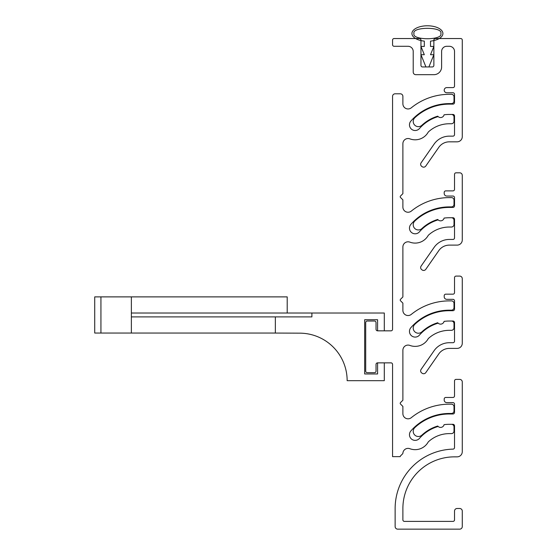<?xml version="1.0" encoding="UTF-8"?>
<svg xmlns="http://www.w3.org/2000/svg" width="557" height="557" viewBox="0 0 557 557"><rect width="100%" height="100%" fill="white"/><g stroke="black" fill="none" stroke-linecap="round" stroke-linejoin="round"><path stroke-width="0.84" d="M460.764 140.315A5.166 5.166 0 0 1 457.109 141.826L449.367 141.826A12.908 12.908 0 0 0 439.048 146.978L425.778 166.056A2.583 2.583 0 0 1 422.185 166.703L421.753 166.404A2.583 2.583 0 0 1 421.106 162.804L434.098 144.124A18.59 18.59 0 0 1 449.367 136.145L452.98 136.145A1.553 1.553 0 0 0 454.526 134.592L454.526 116.002A1.553 1.553 0 0 0 452.98 114.457L449.367 114.457A40.285 40.285 0 0 0 444.096 114.798A3.614 3.614 0 0 1 437.739 116.169A40.285 40.285 0 0 0 421.9 125.269A5.166 5.166 0 0 1 414.603 125.012A5.166 5.166 0 0 1 414.861 117.715A50.61 50.61 0 0 1 449.367 104.124L452.98 104.124A1.553 1.553 0 0 0 454.526 102.579L454.526 94.314A1.553 1.553 0 0 0 452.98 92.761L446.784 92.761A2.583 2.583 0 0 1 444.959 88.354A2.583 2.583 0 0 1 446.784 87.602L452.98 87.602A1.553 1.553 0 0 0 454.526 86.05L454.526 51.453A5.166 5.166 0 0 0 449.367 46.287L446.784 46.287A5.166 5.166 0 0 0 441.617 51.453L441.617 66.944A7.749 7.749 0 0 1 433.868 74.687L415.794 74.687A2.583 2.583 0 0 1 413.217 72.104L413.217 51.453A5.166 5.166 0 0 0 408.051 46.287L394.105 46.287A1.553 1.553 0 0 1 392.56 44.734L392.56 40.09A1.553 1.553 0 0 1 394.105 38.537L419.414 38.537A1.553 1.553 0 0 1 420.96 40.09L420.96 65.392A1.553 1.553 0 0 0 422.512 66.944L432.323 66.944A1.553 1.553 0 0 0 433.868 65.392L433.868 40.09A1.553 1.553 0 0 1 435.421 38.537L460.73 38.537A1.553 1.553 0 0 1 462.275 40.09L462.275 136.66A5.166 5.166 0 0 1 460.764 140.315M400.518 404.062L402.885 406.429L402.885 413.656A5.166 5.166 0 0 0 411.303 417.666A60.421 60.421 0 0 1 449.367 404.173L451.428 404.173A2.583 2.583 0 0 1 454.011 406.756L454.011 410.885A2.583 2.583 0 0 1 451.428 413.468L449.367 413.468A51.126 51.126 0 0 0 410.871 430.951A5.681 5.681 0 0 0 411.407 438.965A5.681 5.681 0 0 0 419.421 438.429A39.763 39.763 0 0 1 438.129 426.453A3.614 3.614 0 0 0 444.096 424.657A40.285 40.285 0 0 1 449.367 424.316L451.428 424.316A2.583 2.583 0 0 1 454.011 426.899L454.011 431.027A2.583 2.583 0 0 1 451.428 433.611L449.367 433.611A30.983 30.983 0 0 0 428.277 441.896A14.976 14.976 0 0 1 409.868 448.705A5.166 5.166 0 0 0 402.899 453.168A1.03 1.03 0 0 1 402.6 453.83L400.518 455.904A1.03 1.03 0 0 0 400.211 456.636L392.56 456.636L392.56 364.41A1.553 1.553 0 0 0 391.007 362.858L377.583 362.858A1.553 1.553 0 0 0 376.031 364.41L376.031 371.122A1.553 1.553 0 0 1 374.485 372.668L367.251 372.668A1.553 1.553 0 0 1 365.705 371.122L365.705 322.58A1.553 1.553 0 0 1 367.251 321.027L374.485 321.027A1.553 1.553 0 0 1 376.031 322.58L376.031 329.291A1.553 1.553 0 0 0 377.583 330.837L391.007 330.837A1.553 1.553 0 0 0 392.56 329.291L392.56 96.382A2.583 2.583 0 0 1 395.136 93.799L400.302 93.799A2.583 2.583 0 0 1 402.885 96.382L402.885 103.797A5.166 5.166 0 0 0 411.303 107.807A60.421 60.421 0 0 1 449.367 94.314L451.428 94.314A2.583 2.583 0 0 1 454.011 96.897L454.011 101.026A2.583 2.583 0 0 1 451.428 103.609L449.367 103.609A51.126 51.126 0 0 0 410.871 121.092A5.681 5.681 0 0 0 411.407 129.106A5.681 5.681 0 0 0 419.421 128.57A39.763 39.763 0 0 1 438.129 116.594A3.614 3.614 0 0 0 444.096 114.798A40.285 40.285 0 0 1 449.367 114.457L451.428 114.457A2.583 2.583 0 0 1 454.011 117.04L454.011 121.168A2.583 2.583 0 0 1 451.428 123.751L449.367 123.751A30.983 30.983 0 0 0 428.277 132.037A14.976 14.976 0 0 1 409.868 138.846A5.166 5.166 0 0 0 402.885 143.678L402.885 193.655L400.518 196.022A1.03 1.03 0 0 0 400.518 197.484L402.885 199.852L402.885 207.086A5.166 5.166 0 0 0 411.303 211.096A60.421 60.421 0 0 1 449.367 197.603L451.428 197.603A2.583 2.583 0 0 1 454.011 200.179L454.011 204.315A2.583 2.583 0 0 1 451.428 206.898L449.367 206.898A51.126 51.126 0 0 0 410.871 224.38A5.681 5.681 0 0 0 411.407 232.394A5.681 5.681 0 0 0 419.421 231.858A39.763 39.763 0 0 1 438.129 219.876A3.614 3.614 0 0 0 444.096 218.086A40.285 40.285 0 0 1 449.367 217.738L451.428 217.738A2.583 2.583 0 0 1 454.011 220.321L454.011 224.457A2.583 2.583 0 0 1 451.428 227.033L449.367 227.033A30.983 30.983 0 0 0 428.277 235.319A14.976 14.976 0 0 1 409.868 242.135A5.166 5.166 0 0 0 402.885 246.967L402.885 296.944L400.518 299.311A1.03 1.03 0 0 0 400.518 300.773L402.885 303.14L402.885 310.367A5.166 5.166 0 0 0 411.303 314.385A60.421 60.421 0 0 1 449.367 300.884L451.428 300.884A2.583 2.583 0 0 1 454.011 303.468L454.011 307.603A2.583 2.583 0 0 1 451.428 310.179L449.367 310.179A51.126 51.126 0 0 0 410.871 327.662A5.681 5.681 0 0 0 411.407 335.683A5.681 5.681 0 0 0 419.421 335.14A39.763 39.763 0 0 1 438.129 323.164A3.614 3.614 0 0 0 444.096 321.375A40.285 40.285 0 0 1 449.367 321.027L451.428 321.027A2.583 2.583 0 0 1 454.011 323.61L454.011 327.739A2.583 2.583 0 0 1 451.428 330.322L449.367 330.322A30.983 30.983 0 0 0 428.277 338.607A14.976 14.976 0 0 1 409.868 345.417A5.166 5.166 0 0 0 402.885 350.256L402.885 400.232L400.518 402.6A1.03 1.03 0 0 0 400.518 404.062A1.03 1.03 0 0 1 400.518 402.6M460.764 243.597A5.166 5.166 0 0 1 457.109 245.115L449.367 245.115A12.908 12.908 0 0 0 439.048 250.26L425.778 269.344A2.583 2.583 0 0 1 422.185 269.985L421.753 269.685A2.583 2.583 0 0 1 421.106 266.093L434.098 247.405A18.59 18.59 0 0 1 449.367 239.433L452.98 239.433A1.553 1.553 0 0 0 454.526 237.881L454.526 219.291A1.553 1.553 0 0 0 452.98 217.738L449.367 217.738A40.285 40.285 0 0 0 444.096 218.086A3.614 3.614 0 0 1 437.739 219.458A40.285 40.285 0 0 0 421.9 228.558A5.166 5.166 0 0 1 414.603 228.3A5.166 5.166 0 0 1 414.861 220.997A50.61 50.61 0 0 1 449.367 207.413L452.98 207.413A1.553 1.553 0 0 0 454.526 205.86L454.526 197.603A1.553 1.553 0 0 0 452.98 196.05L446.784 196.05A2.583 2.583 0 0 1 444.201 193.467L444.201 192.437A1.553 1.553 0 0 1 445.746 190.884L452.98 190.884A1.553 1.553 0 0 0 454.526 189.338L454.526 174.362A1.553 1.553 0 0 1 456.079 172.809L459.692 172.809A2.583 2.583 0 0 1 462.275 175.392L462.275 239.949A5.166 5.166 0 0 1 460.764 243.597M460.764 346.886A5.166 5.166 0 0 1 457.109 348.397L449.367 348.397A12.908 12.908 0 0 0 439.048 353.549L425.778 372.626A2.583 2.583 0 0 1 422.185 373.274L421.753 372.974A2.583 2.583 0 0 1 421.106 369.382L434.098 350.694A18.59 18.59 0 0 1 449.367 342.715L452.98 342.715A1.553 1.553 0 0 0 454.526 341.169L454.526 322.58A1.553 1.553 0 0 0 452.98 321.027L449.367 321.027A40.285 40.285 0 0 0 444.096 321.375A3.614 3.614 0 0 1 437.739 322.74A40.285 40.285 0 0 0 421.9 331.84A5.166 5.166 0 0 1 414.603 331.582A5.166 5.166 0 0 1 414.861 324.285A50.61 50.61 0 0 1 449.367 310.702L452.98 310.702A1.553 1.553 0 0 0 454.526 309.149L454.526 300.884A1.553 1.553 0 0 0 452.98 299.339L446.784 299.339A2.583 2.583 0 0 1 444.201 296.756L444.201 295.725A1.553 1.553 0 0 1 445.746 294.173L452.98 294.173A1.553 1.553 0 0 0 454.526 292.627L454.526 277.651A1.553 1.553 0 0 1 456.079 276.098L459.692 276.098A2.583 2.583 0 0 1 462.275 278.681L462.275 343.237A5.166 5.166 0 0 1 460.764 346.886M461.516 528.391A2.583 2.583 0 0 1 459.692 529.15L397.719 529.15A2.583 2.583 0 0 1 395.136 526.567L395.136 508.492A59.39 59.39 0 0 1 453.022 449.123A1.553 1.553 0 0 0 454.526 447.57L454.526 425.861A1.553 1.553 0 0 0 452.98 424.316L449.367 424.316A40.285 40.285 0 0 0 444.096 424.657A3.614 3.614 0 0 1 437.739 426.028A40.285 40.285 0 0 0 421.9 435.128A5.166 5.166 0 0 1 414.603 434.871A5.166 5.166 0 0 1 414.861 427.574A50.61 50.61 0 0 1 449.367 413.983L452.98 413.983A1.553 1.553 0 0 0 454.526 412.438L454.526 404.173A1.553 1.553 0 0 0 452.98 402.62L446.784 402.62A2.583 2.583 0 0 1 444.201 400.044L444.201 399.007A1.553 1.553 0 0 1 445.746 397.461L452.98 397.461A1.553 1.553 0 0 0 454.526 395.909L454.526 380.932A1.553 1.553 0 0 1 456.079 379.387L459.692 379.387A2.583 2.583 0 0 1 462.275 381.97L462.275 451.685A5.166 5.166 0 0 1 457.109 456.851L454.526 456.851A51.641 51.641 0 0 0 402.885 508.492L402.885 519.855A1.553 1.553 0 0 0 404.438 521.401L452.98 521.401A1.553 1.553 0 0 0 454.526 519.855L454.526 511.075A2.583 2.583 0 0 1 457.109 508.492L459.692 508.492A2.583 2.583 0 0 1 462.275 511.075L462.275 526.567A2.583 2.583 0 0 1 461.516 528.391M440.845 33.531C443.379 40.466 411.449 40.466 413.99 33.531C411.449 26.597 443.379 26.597 440.845 33.531M425.931 66.944L420.96 54.704L424.316 54.704L420.96 46.44L424.316 46.44L424.316 41.121A15.492 7.749 -0 0 1 414.547 29.215A15.492 7.749 -0 0 1 440.281 29.215A15.492 7.749 -0 0 1 430.512 41.121L430.512 46.44L433.868 46.44L430.512 54.704L433.875 54.704L428.897 66.944L425.931 66.944M409.868 138.846A5.166 5.166 0 0 0 402.885 143.678M405.113 242.72A5.166 5.166 0 0 0 402.885 246.967M409.868 345.417A5.166 5.166 0 0 0 402.885 350.256M376.483 363.31A1.553 1.553 0 0 0 376.031 364.41L376.031 371.122M391.007 330.837A1.553 1.553 0 0 0 392.56 329.291L392.56 96.382M376.031 329.291A1.553 1.553 0 0 0 377.583 330.837L377.583 319.739L364.668 319.739L364.668 373.963L377.583 373.963L377.583 362.858M409.868 448.705A5.166 5.166 0 0 0 405.113 449.29M454.011 426.899L454.011 431.027M449.367 413.468A51.126 51.126 0 0 0 410.871 430.951A5.681 5.681 0 0 0 411.407 438.965A5.681 5.681 0 0 0 419.421 438.429M454.011 406.756L454.011 410.885M449.367 404.173L451.428 404.173M402.885 413.656A5.166 5.166 0 0 0 411.303 417.666M449.367 330.322A30.983 30.983 0 0 0 428.277 338.607M454.011 323.61L454.011 327.739M410.871 327.662A5.681 5.681 0 0 0 411.407 335.683A5.681 5.681 0 0 0 419.421 335.14M454.011 303.468L454.011 307.603M449.367 300.884L451.428 300.884M402.885 310.367A5.166 5.166 0 0 0 411.303 314.385M449.367 227.033A30.983 30.983 0 0 0 428.277 235.319M454.011 220.321L454.011 224.457M410.871 224.38A5.681 5.681 0 0 0 411.407 232.394A5.681 5.681 0 0 0 419.421 231.858M454.011 200.179L454.011 204.315M449.367 197.603L451.428 197.603M402.885 207.086A5.166 5.166 0 0 0 411.303 211.096M449.367 123.751A30.983 30.983 0 0 0 428.277 132.037M454.011 117.04L454.011 121.168M410.871 121.092A5.681 5.681 0 0 0 411.407 129.106A5.681 5.681 0 0 0 419.421 128.57M454.011 96.897L454.011 101.026M449.367 94.314L451.428 94.314M402.885 103.797A5.166 5.166 0 0 0 411.303 107.807M395.136 93.799L400.302 93.799M367.251 321.027L374.485 321.027M365.705 371.122L365.705 322.58M374.485 372.668L367.251 372.668M392.56 364.41A1.553 1.553 0 0 0 392.1 363.31M100.935 333.037L131.368 333.037L131.368 296.881L94.725 296.881L94.725 333.037L100.935 333.037L100.935 296.881M131.368 333.037L275.346 333.037L275.346 316.898M287.203 313.02L287.203 296.881L131.368 296.881M131.368 316.898L311.892 316.898L311.892 313.02L131.368 313.02M384.295 362.858L384.295 380.675L347.15 380.675A47.512 47.512 0 0 0 299.638 333.163L270.159 333.037M347.15 380.675A47.512 47.512 0 0 0 299.638 333.163A47.512 47.512 0 0 1 347.15 380.675A47.512 47.512 0 0 0 299.638 333.163M311.892 313.02L384.295 313.02L384.295 330.837M377.583 319.739L364.668 319.739L364.668 373.963L377.583 373.963"/></g></svg>
